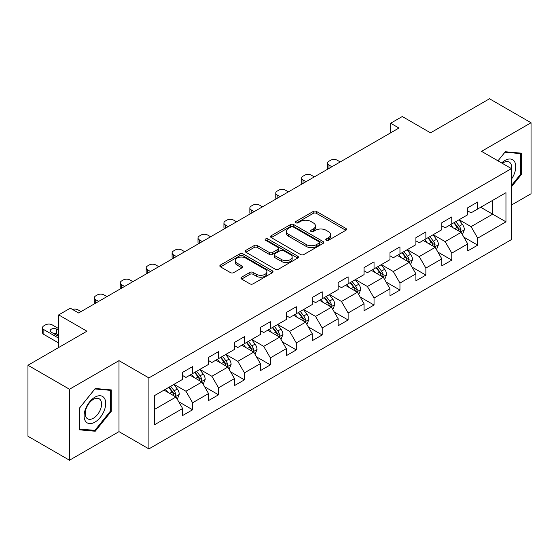 <?xml version="1.0" encoding="UTF-8"?>
<svg xmlns="http://www.w3.org/2000/svg" width="559" height="559" viewBox="0 0 559 559"><rect width="100%" height="100%" fill="white"/><g stroke="black" fill="none" stroke-linecap="round" stroke-linejoin="round"><path stroke-width="0.84" d="M326.232 240.293A1.614 0.929 0 0 0 328.517 240.293L345.846 230.287A2.306 1.335 0 0 0 346.524 229.351A2.306 1.335 0 0 0 345.846 228.407L316.492 211.456A2.306 1.335 0 0 0 313.229 211.456L295.9 221.462A1.614 0.929 0 0 0 295.425 222.119A1.614 0.929 0 0 0 295.9 222.782A1.614 0.929 0 0 0 298.185 222.782L300.428 221.483A7.379 4.262 0 0 1 310.867 221.483L313.313 222.901A7.379 4.262 0 0 1 315.472 225.913A7.379 4.262 0 0 1 313.313 228.924L311.07 230.217A1.614 0.929 0 0 0 310.594 230.881A1.614 0.929 0 0 0 311.07 231.538A1.614 0.929 0 0 0 313.347 231.538L315.59 230.245A7.379 4.262 0 0 1 326.03 230.245L328.475 231.657A7.379 4.262 0 0 1 330.642 234.668A7.379 4.262 0 0 1 328.475 237.68L326.232 238.972A1.614 0.929 0 0 0 325.764 239.636A1.614 0.929 0 0 0 326.232 240.293L326.232 238.972M241.635 277.18A2.306 1.335 0 0 0 240.957 278.123A2.306 1.335 0 0 0 241.635 279.06L249.866 283.818A2.306 1.335 0 0 0 253.129 283.818L272.373 272.708A2.306 1.335 0 0 0 273.051 271.765A2.306 1.335 0 0 0 272.373 270.822L243.018 253.877A2.306 1.335 0 0 0 239.755 253.877L220.512 264.987A2.306 1.335 0 0 0 219.841 265.93A2.306 1.335 0 0 0 220.512 266.867L230.462 272.61A2.306 1.335 0 0 0 233.725 272.61L241.956 267.859A2.306 1.335 0 0 0 242.634 266.916A2.306 1.335 0 0 0 241.956 265.972L237.023 263.128A6.17 3.564 0 0 1 235.22 260.606A6.17 3.564 0 0 1 239.028 257.315A6.17 3.564 0 0 1 245.75 258.09L265.078 269.249A6.17 3.564 0 0 1 266.888 271.765A6.17 3.564 0 0 1 263.072 275.056A6.17 3.564 0 0 1 256.35 274.287L253.129 272.422A2.306 1.335 0 0 0 249.866 272.422L241.635 277.18L241.635 279.06M511.443 205.062L531.05 193.742L531.05 122.756L489.509 98.775L430.528 132.832L402.284 116.524L390.657 123.239L398.958 128.032L78.623 312.977L70.315 308.184L58.688 314.899L58.688 347.509M69.491 389.239L69.491 460.225L118.997 431.639L118.997 360.653L69.491 389.239L27.95 365.258L86.931 331.201L58.688 314.899M118.997 360.653L148.904 377.919L511.443 168.608L511.443 239.594L148.904 448.905L148.904 377.919M531.05 122.756L481.537 151.342L511.443 168.608M300.588 254.534A2.306 1.335 0 0 0 303.851 254.534L323.095 243.424A2.306 1.335 0 0 0 323.773 242.48A2.306 1.335 0 0 0 323.095 241.544L293.741 224.592A2.306 1.335 0 0 0 290.477 224.592L271.234 235.702A2.306 1.335 0 0 0 270.556 236.646A2.306 1.335 0 0 0 271.234 237.589L300.588 254.534M266.252 240.643A1.614 0.929 0 0 1 267.894 240.873L267.894 238.952L297.737 256.183A2.306 1.335 0 0 1 298.408 257.126A2.306 1.335 0 0 1 297.737 258.069L278.494 269.179A2.306 1.335 0 0 1 275.231 269.179L245.876 252.228L245.876 250.348A2.306 1.335 0 0 0 245.198 251.284A2.306 1.335 0 0 0 245.876 252.228M245.876 250.348L254.107 245.59A2.306 1.335 0 0 1 257.371 245.59L269.277 252.465A2.306 1.335 0 0 0 272.54 252.465L278.005 249.307A2.306 1.335 0 0 0 278.675 248.371A2.306 1.335 0 0 0 278.005 247.427L265.609 240.272A1.614 0.929 0 0 1 265.134 239.608A1.614 0.929 0 0 1 266.133 238.749A1.614 0.929 0 0 1 267.894 238.952M69.491 460.225L27.95 436.244L27.95 365.258M178.733 401.76L192.603 409.768L192.603 402.766L208.556 393.557L208.556 400.558L218.52 394.801L218.52 387.799L234.473 378.59L234.473 385.591L244.444 379.841L244.444 372.839L260.396 363.629L260.396 370.631L270.36 364.873L270.36 357.872L286.313 348.662L286.313 355.664L296.284 349.913L296.284 342.905L312.229 333.695L312.229 340.704L322.201 334.946L322.201 327.944L338.153 318.735L338.153 325.736L348.117 319.979L348.117 312.977L364.07 303.768L364.07 310.769L374.041 305.018L374.041 298.017L389.986 288.807L389.986 295.809L399.958 290.051L399.958 283.05L415.91 273.84L415.91 280.842L425.874 275.091L425.874 268.082L441.827 258.873L441.827 265.881L451.798 260.124L451.798 253.122L467.75 243.913L467.75 250.914L477.714 245.156L477.714 238.155L505.965 221.846L505.965 192.687L492.668 200.36L492.668 214.174L505.965 221.846M192.603 409.768L182.632 415.526L182.632 408.517L154.389 424.826L154.389 395.667L182.632 379.358L182.632 372.357L192.603 366.599L192.603 373.601L208.556 364.391L208.556 357.39L218.52 351.639L218.52 358.64L234.473 349.431L234.473 342.429L244.444 336.672L244.444 343.673L260.396 334.464L260.396 327.462L270.36 321.704L270.36 328.713L286.313 319.503L286.313 312.495L296.284 306.744L296.284 313.746L312.229 304.536L312.229 297.535L322.201 291.777L322.201 298.779L338.153 289.569L338.153 282.568L348.117 276.817L348.117 283.818L364.07 274.609L364.07 267.607L374.041 261.85L374.041 268.851L389.986 259.642L389.986 252.64L399.958 246.882L399.958 253.891L415.91 244.681L415.91 237.673L425.874 231.922L425.874 238.924L441.827 229.714L441.827 222.713L451.798 216.955L451.798 223.956L467.75 214.747L467.75 207.745L477.714 201.995L477.714 208.996L505.965 192.687M189.948 375.138L201.911 382.042L185.958 391.251L173.996 384.347M182.632 375.522L185.958 377.437L192.603 373.601M185.958 391.251L192.603 402.766M201.911 382.042L208.556 393.557M215.865 360.171L227.827 367.081L211.875 376.291L199.912 369.38M208.556 360.555L211.875 362.477L218.52 358.64M211.875 376.291L218.52 387.799M227.827 367.081L234.473 378.59M241.781 345.21L253.744 352.114L237.799 361.324L225.836 354.42M234.473 345.595L237.799 347.509L244.444 343.673M237.799 361.324L244.444 372.839M253.744 352.114L260.396 363.629M267.705 330.243L279.668 337.154L263.715 346.363L251.753 339.453M260.396 330.628L263.715 332.549L270.36 328.713M263.715 346.363L270.36 357.872M279.668 337.154L286.313 348.662M293.622 315.283L305.584 322.187L289.632 331.396L277.669 324.486M286.313 315.66L289.632 317.582L296.284 313.746M289.632 331.396L296.284 342.905M305.584 322.187L312.229 333.695M319.538 300.316L331.508 307.219L315.555 316.429L303.593 309.525M312.229 300.7L315.555 302.615L322.201 298.779M315.555 316.429L322.201 327.944M331.508 307.219L338.153 318.735M345.462 285.349L357.425 292.259L341.472 301.469L329.51 294.558M338.153 285.733L341.472 287.654L348.117 283.818M341.472 301.469L348.117 312.977M357.425 292.259L364.07 303.768M371.379 270.388L383.341 277.292L367.396 286.501L355.433 279.598M364.07 270.773L367.396 272.687L374.041 268.851M367.396 286.501L374.041 298.017M383.341 277.292L389.986 288.807M397.302 255.421L409.265 262.332L393.312 271.541L381.35 264.631M389.986 255.805L393.312 257.727L399.958 253.891M393.312 271.541L399.958 283.05M409.265 262.332L415.91 273.84M423.219 240.461L435.181 247.364L419.229 256.574L407.266 249.67M415.91 240.845L419.229 242.76L425.874 238.924M419.229 256.574L425.874 268.082M435.181 247.364L441.827 258.873M449.136 225.494L461.098 232.397L445.153 241.607L433.19 234.703M441.827 225.878L445.153 227.799L451.798 223.956M445.153 241.607L451.798 253.122M461.098 232.397L467.75 243.913M480.705 207.27L492.668 214.174L471.069 226.647L459.107 219.736M467.75 210.911L471.069 212.832L477.714 208.996M471.069 226.647L477.714 238.155M118.997 431.639L148.904 448.905M390.657 123.239L390.657 132.832M154.389 409.481L175.987 397.009L164.025 390.105M175.987 397.009L182.632 408.517M463.844 237.149L477.714 245.156M437.921 252.116L451.798 260.124M412.004 267.076L425.874 275.091M386.087 282.043L399.958 290.051M360.164 297.004L374.041 305.018M334.247 311.971L348.117 319.979M308.33 326.938L322.201 334.946M282.407 341.898L296.284 349.913M256.49 356.866L270.36 364.873M230.567 371.826L244.444 379.841M204.65 386.793L218.52 394.801M511.443 186.846L521.33 174.548L521.33 153.173L505.294 151.741L497.985 160.838L504.966 152.216L520.499 153.599L520.499 174.317L511.443 185.581M79.21 429.808L95.24 431.241L111.276 411.298L111.276 389.916L95.24 388.484L79.21 408.433L79.21 429.808M520.499 174.073L521.33 174.548M110.444 410.816L111.276 411.298M93.549 430.262L95.24 431.241M326.882 240.524L328.475 239.601A7.379 4.262 0 0 0 330.642 236.59L330.642 234.668M315.472 225.913L315.472 227.827A7.379 4.262 0 0 1 313.313 230.846L311.712 231.768M345.818 230.308L316.492 213.377A2.306 1.335 0 0 0 313.229 213.377L296.543 223.006M323.067 243.444L293.741 226.514A2.306 1.335 0 0 0 290.477 226.514L271.262 237.603M319.021 243.144A1.614 0.929 0 0 0 319.489 242.48A1.614 0.929 0 0 0 319.021 241.823L293.251 226.947A1.614 0.929 0 0 0 290.966 226.947L288.605 228.31A7.379 4.262 0 0 0 286.439 231.328A7.379 4.262 0 0 0 288.605 234.34L306.213 244.507A7.379 4.262 0 0 0 316.653 244.507L319.021 243.144L319.021 245.059A1.614 0.929 0 0 0 319.489 244.402L319.489 242.48M286.439 231.328L286.439 233.243A7.379 4.262 0 0 0 288.605 236.254L288.605 234.34M319.021 245.059L316.653 246.428A7.379 4.262 0 0 1 306.213 246.428L288.605 236.254M245.904 252.249L254.107 247.511L254.107 245.59M278.675 248.371L278.675 250.285A2.306 1.335 0 0 1 278.005 251.229L272.54 254.38A2.306 1.335 0 0 1 269.277 254.38L257.371 247.511A2.306 1.335 0 0 0 254.107 247.511M267.894 240.873L297.702 258.083M281.631 259.593A6.17 3.564 0 0 0 288.353 260.368A6.17 3.564 0 0 0 292.161 257.077A6.17 3.564 0 0 0 290.359 254.562L283.546 250.628A2.306 1.335 0 0 0 280.283 250.628L274.818 253.779A2.306 1.335 0 0 0 274.148 254.722A2.306 1.335 0 0 0 274.818 255.666L281.631 259.593L281.631 261.514A6.17 3.564 0 0 0 288.353 262.29A6.17 3.564 0 0 0 292.161 258.999L292.161 257.077M274.148 254.722L274.148 256.644A2.306 1.335 0 0 0 274.818 257.58L274.818 255.666M281.631 261.514L274.818 257.58M266.888 271.765L266.888 273.686A6.17 3.564 0 0 1 263.072 276.978A6.17 3.564 0 0 1 256.35 276.202L253.129 274.343A2.306 1.335 0 0 0 249.866 274.343L241.663 279.081M235.22 260.606L235.22 262.527A6.17 3.564 0 0 0 237.023 265.043L237.023 263.128M241.956 265.972L241.956 267.859L237.023 265.043M272.345 272.722L243.018 255.791A2.306 1.335 0 0 0 239.755 255.791L220.546 266.888M462.412 234.675L464.389 229.693A6.226 3.592 -120 0 0 462.405 224.39L458.974 219.813M331.92 166.743L328.978 165.045A4.703 2.711 0 0 1 327.602 163.123A4.703 2.711 0 0 1 328.978 161.202L330.642 160.244A4.703 2.711 0 0 1 337.287 160.244L340.228 161.942M452.993 227.723L450.666 224.613M327.993 169.007A4.703 2.711 180 0 1 327.602 167.917L327.602 163.123M460.141 231.845L461.028 229.959A6.226 3.592 -120 0 0 459.246 226.213L455.816 221.637M454.257 222.538L458.059 227.618A3.172 1.831 60 0 1 458.639 228.582L461.028 229.959M453.824 222.789L457.255 227.366A6.226 3.592 60 0 1 459.037 231.112M511.443 179.159A15.275 8.818 120 0 0 514.315 173.765A15.275 8.818 120 0 0 513.372 160.244A15.275 8.818 120 0 0 501.661 162.962M519.472 153.005L520.499 153.599M511.443 169.419A11.564 6.673 120 0 0 509.235 162.04A11.564 6.673 120 0 0 502.331 163.347M94.911 422.143A15.275 8.818 120 0 0 105.707 403.437A15.275 8.818 120 0 0 94.911 397.197A15.275 8.818 120 0 0 84.109 415.903A15.275 8.818 120 0 0 94.911 422.143M93.395 418.237A11.564 6.673 120 0 0 100.948 408.049A11.564 6.673 120 0 0 99.174 398.784A11.564 6.673 120 0 0 93.395 399.357A11.564 6.673 120 0 0 85.841 409.544A11.564 6.673 120 0 0 87.609 418.81A11.564 6.673 120 0 0 93.395 418.237M79.371 408.28L94.911 388.959L110.444 390.343L110.444 411.061L94.911 430.381L79.371 428.998L79.343 408.266M109.41 389.749L110.444 390.343M436.495 249.635L438.473 244.66A6.226 3.592 -120 0 0 436.481 239.357L433.057 234.78M306.004 181.703L303.062 180.005A4.703 2.711 0 0 1 301.685 178.09A4.703 2.711 0 0 1 303.062 176.169L304.725 175.212A4.703 2.711 0 0 1 311.37 175.212L314.305 176.91M427.076 242.683L424.749 239.573M302.077 183.967A4.703 2.711 180 0 1 301.685 182.884L301.685 178.09M434.217 246.805L435.112 244.926A6.226 3.592 -120 0 0 433.33 241.181L429.899 236.604M428.341 237.505L432.142 242.578A3.172 1.831 60 0 1 432.722 243.542L435.112 244.926M427.901 237.757L431.331 242.333A6.226 3.592 60 0 1 433.113 246.079M410.579 264.603L412.549 259.621A6.226 3.592 -120 0 0 410.565 254.324L407.134 249.747M280.08 196.67L277.138 194.972A4.703 2.711 0 0 1 275.762 193.051A4.703 2.711 0 0 1 277.138 191.136L278.801 190.172A4.703 2.711 0 0 1 285.446 190.172L288.388 191.87M401.159 257.65L398.826 254.541M276.16 198.934A4.703 2.711 180 0 1 275.762 197.851L275.762 193.051M408.301 261.773L409.188 259.886A6.226 3.592 -120 0 0 407.406 256.148L403.975 251.564M402.417 252.465L406.225 257.545A3.172 1.831 60 0 1 406.798 258.51L409.188 259.886M401.984 252.717L405.415 257.294A6.226 3.592 60 0 1 407.197 261.039M384.655 279.57L386.632 274.588A6.226 3.592 -120 0 0 384.648 269.284L381.217 264.707M254.163 211.63L251.222 209.932A4.703 2.711 0 0 1 249.845 208.018A4.703 2.711 0 0 1 251.222 206.096L252.885 205.139A4.703 2.711 0 0 1 259.53 205.139L262.471 206.837M375.236 272.617L372.909 269.508M250.236 213.901A4.703 2.711 180 0 1 249.845 212.811L249.845 208.018M382.377 276.74L383.271 274.853A6.226 3.592 -120 0 0 381.49 271.108L378.059 266.531M376.5 267.433L380.302 272.512A3.172 1.831 60 0 1 380.882 273.477L383.271 274.853M376.067 267.684L379.498 272.261A6.226 3.592 60 0 1 381.28 276.006M358.738 294.53L360.716 289.555A6.226 3.592 -120 0 0 358.724 284.252L355.293 279.675M228.24 226.598L225.305 224.9A4.703 2.711 0 0 1 223.928 222.978A4.703 2.711 0 0 1 225.305 221.064L226.961 220.106A4.703 2.711 0 0 1 233.606 220.106L236.548 221.804M349.319 287.578L346.992 284.468M224.32 228.862A4.703 2.711 180 0 1 223.928 227.779L223.928 222.978M356.46 291.7L357.355 289.821A6.226 3.592 -120 0 0 355.566 286.075L352.142 281.498M350.577 282.393L354.385 287.473A3.172 1.831 60 0 1 354.958 288.437L357.355 289.821M350.144 282.644L353.574 287.221A6.226 3.592 60 0 1 355.356 290.966M332.815 309.497L334.792 304.515A6.226 3.592 -120 0 0 332.808 299.212L329.377 294.635M202.323 241.558L199.381 239.867A4.703 2.711 0 0 1 198.005 237.945A4.703 2.711 0 0 1 199.381 236.024L201.044 235.066A4.703 2.711 0 0 1 207.689 235.066L210.631 236.764M323.402 302.545L321.069 299.435M198.396 243.829A4.703 2.711 180 0 1 198.005 242.739L198.005 237.945M330.544 306.667L331.431 304.781A6.226 3.592 -120 0 0 329.649 301.035L326.218 296.459M324.66 297.36L328.468 302.44A3.172 1.831 60 0 1 329.041 303.404L331.431 304.781M324.227 297.612L327.658 302.188A6.226 3.592 60 0 1 329.44 305.934M306.898 324.458L308.875 319.482A6.226 3.592 -120 0 0 306.884 314.179L303.46 309.602M176.406 256.525L173.465 254.827A4.703 2.711 0 0 1 172.088 252.913A4.703 2.711 0 0 1 173.465 250.991L175.128 250.034A4.703 2.711 0 0 1 181.773 250.034L184.715 251.732M297.479 317.505L295.152 314.396M172.479 258.789A4.703 2.711 180 0 1 172.088 257.706L172.088 252.913M304.62 321.628L305.514 319.748A6.226 3.592 -120 0 0 303.733 316.003L300.302 311.426M298.744 312.327L302.545 317.4A3.172 1.831 60 0 1 303.125 318.364L305.514 319.748M298.31 312.572L301.734 317.156A6.226 3.592 60 0 1 303.516 320.901M280.981 339.425L282.952 334.443A6.226 3.592 -120 0 0 280.967 329.146L277.537 324.562M150.483 271.492L147.541 269.794A4.703 2.711 0 0 1 146.165 267.873A4.703 2.711 0 0 1 147.541 265.958L149.204 264.994A4.703 2.711 0 0 1 155.849 264.994L158.791 266.692M271.562 332.472L269.228 329.363M146.563 273.756A4.703 2.711 180 0 1 146.165 272.673L146.165 267.873M278.703 336.595L279.591 334.708A6.226 3.592 -120 0 0 277.809 330.963L274.385 326.386M272.82 327.288L276.628 332.367A3.172 1.831 60 0 1 277.201 333.332L279.591 334.708M272.387 327.539L275.818 332.116A6.226 3.592 60 0 1 277.599 335.861M255.058 354.392L257.035 349.41A6.226 3.592 -120 0 0 255.051 344.106L251.62 339.53M124.566 286.453L121.624 284.755A4.703 2.711 0 0 1 120.248 282.84A4.703 2.711 0 0 1 121.624 280.918L123.287 279.961A4.703 2.711 0 0 1 129.933 279.961L132.874 281.659M245.639 347.439L243.312 344.323M120.639 288.724A4.703 2.711 180 0 1 120.248 287.633L120.248 282.84M252.78 351.562L253.674 349.675A6.226 3.592 -120 0 0 251.892 345.93L248.462 341.353M246.903 342.255L250.705 347.335A3.172 1.831 60 0 1 251.284 348.292L253.674 349.675M246.47 342.506L249.901 347.083A6.226 3.592 60 0 1 251.683 350.828M229.141 369.352L231.119 364.377A6.226 3.592 -120 0 0 229.127 359.074L225.703 354.497M98.643 301.42L95.708 299.722A4.703 2.711 0 0 1 94.331 297.8A4.703 2.711 0 0 1 95.708 295.886L97.364 294.928A4.703 2.711 0 0 1 104.016 294.928L106.951 296.619M219.722 362.4L217.395 359.29M94.723 303.684A4.703 2.711 180 0 1 94.331 302.601L94.331 297.8M226.863 366.522L227.758 364.643A6.226 3.592 -120 0 0 225.976 360.897L222.545 356.321M220.987 357.215L224.788 362.295A3.172 1.831 60 0 1 225.361 363.259L227.758 364.643M220.546 357.467L223.977 362.043A6.226 3.592 60 0 1 225.759 365.789M203.217 384.319L205.195 379.337A6.226 3.592 -120 0 0 203.21 374.034L199.78 369.457M72.488 309.434A4.703 2.711 0 0 1 78.092 309.889L81.034 311.587M193.805 377.367L191.471 374.257M200.947 381.49L201.834 379.603A6.226 3.592 -120 0 0 200.052 375.858L196.621 371.281M195.063 372.182L198.871 377.262A3.172 1.831 60 0 1 199.444 378.226L201.834 379.603M194.63 372.434L198.061 377.011A6.226 3.592 60 0 1 199.843 380.756M177.301 399.28L179.278 394.305A6.226 3.592 -120 0 0 177.294 389.001L173.863 384.424M58.688 338.209L43.868 329.649A4.703 2.711 0 0 1 42.491 327.735A4.703 2.711 0 0 1 43.868 325.813L45.531 324.856A4.703 2.711 0 0 1 52.176 324.856L58.688 328.615M167.882 392.327L165.555 389.218M58.688 343.002L43.868 334.45A4.703 2.711 180 0 1 42.491 332.528L42.491 327.735M58.688 335.134L56.662 333.968A3.759 2.173 0 0 0 53.301 333.367M175.023 396.45L175.917 394.57A6.226 3.592 -120 0 0 174.135 390.825L170.705 386.248M169.146 387.149L172.948 392.222A3.172 1.831 60 0 1 173.528 393.187L175.917 394.57M168.713 387.394L172.137 391.978A6.226 3.592 60 0 1 173.926 395.723M58.688 330.341L56.662 329.167A3.759 2.173 0 0 0 52.567 328.699A3.759 2.173 0 0 0 50.24 330.704A3.759 2.173 0 0 0 51.344 332.242L58.688 336.483M328.475 239.601L328.475 237.68M311.07 231.538L311.07 230.217M313.313 230.846L313.313 228.924M295.9 222.782L295.9 221.462M313.229 213.377L313.229 211.456M316.492 213.377L316.492 211.456M345.846 230.287L345.846 228.407M271.234 237.589L271.234 235.702M290.477 226.514L290.477 224.592M293.741 226.514L293.741 224.592M323.095 243.424L323.095 241.544M306.213 246.428L306.213 244.507M316.653 246.428L316.653 244.507M257.371 247.511L257.371 245.59M269.277 254.38L269.277 252.465M272.54 254.38L272.54 252.465M278.005 251.229L278.005 249.307M297.737 258.069L297.737 256.183M249.866 274.343L249.866 272.422M253.129 274.343L253.129 272.422M256.35 276.202L256.35 274.287M220.512 266.867L220.512 264.987M239.755 255.791L239.755 253.877M243.018 255.791L243.018 253.877M272.373 272.708L272.373 270.822M328.978 165.045L328.978 168.434M460.483 232.048L464.347 229.819M459.246 226.213L462.405 224.39M454.816 228.771L457.255 227.366M303.062 180.005L303.062 183.401M434.567 247.008L438.431 244.779M433.33 241.181L436.481 239.357M428.9 243.738L431.331 242.333M277.138 194.972L277.138 198.368M408.65 261.975L412.514 259.746M407.406 256.148L410.565 254.324M402.976 258.698L405.415 257.294M251.222 209.932L251.222 213.328M382.726 276.936L386.59 274.707M381.49 271.108L384.648 269.284M377.059 273.665L379.498 272.261M225.305 224.9L225.305 228.296M356.81 291.903L360.674 289.674M355.566 286.075L358.724 284.252M351.143 288.633L353.574 287.221M199.381 239.867L199.381 243.256M330.893 306.87L334.75 304.634M329.649 301.035L332.808 299.212M325.219 303.593L327.658 302.188M173.465 254.827L173.465 258.223M304.969 321.83L308.834 319.601M303.733 316.003L306.884 314.179M299.303 318.56L301.734 317.156M147.541 269.794L147.541 273.19M279.053 336.798L282.917 334.568M277.809 330.963L280.967 329.146M273.379 333.52L275.818 332.116M121.624 284.755L121.624 288.151M253.129 351.758L256.993 349.529M251.892 345.93L255.051 344.106M247.462 348.488L249.901 347.083M95.708 299.722L95.708 303.118M227.213 366.725L231.077 364.496M225.976 360.897L229.127 359.074M221.546 363.455L223.977 362.043M201.296 381.692L205.16 379.456M200.052 375.858L203.21 374.034M195.622 378.415L198.061 377.011M43.868 329.649L43.868 334.45M175.372 396.652L179.236 394.423M174.135 390.825L177.294 389.001M169.705 393.382L172.137 391.978M56.662 333.968L56.662 329.167"/></g></svg>
